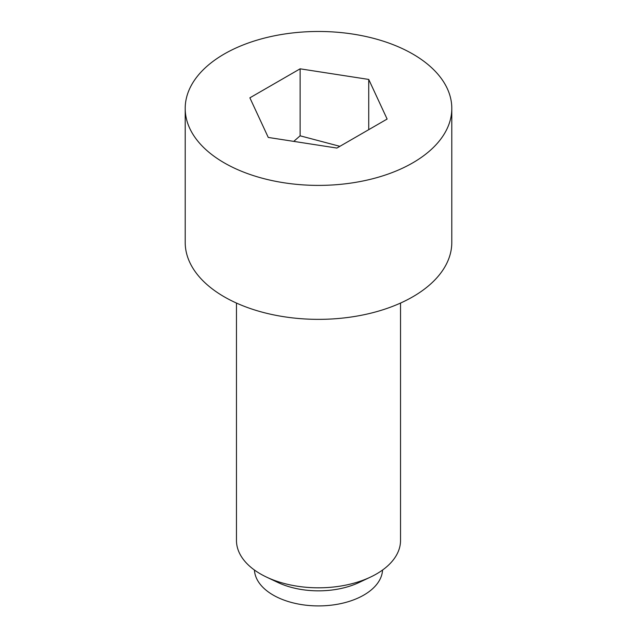 <?xml version="1.0" encoding="UTF-8"?>
<svg xmlns="http://www.w3.org/2000/svg" width="637" height="637" viewBox="0 0 637 637"><rect width="100%" height="100%" fill="white"/><g stroke="black" fill="none" stroke-linecap="round" stroke-linejoin="round"><path stroke-width="0.96" d="M339.887 146.327L300.115 135.808L293.753 141.382M185.2 108.441L185.2 242.394A133.3 76.958 0 0 0 224.24 296.818A133.3 76.958 0 0 0 369.516 313.5A133.3 76.958 0 0 0 451.8 242.394L451.8 108.441A133.3 76.958 0 0 0 412.76 54.018A133.3 76.958 0 0 0 267.484 37.336A133.3 76.958 0 0 0 185.2 108.441A133.3 76.958 0 0 0 224.24 162.857A133.3 76.958 0 0 0 369.516 179.538A133.3 76.958 0 0 0 451.8 108.441M236.47 303.061L236.47 540.447A82.03 47.361 0 0 0 260.493 573.937A82.03 47.361 0 0 0 266.497 577.082A82.03 47.361 0 0 0 370.503 577.082A82.03 47.361 0 0 0 400.53 540.447L400.53 303.061M254.442 570.035A64.09 37.002 0 0 0 273.185 595.077A64.09 37.002 0 0 0 342.125 603.311A64.09 37.002 0 0 0 382.558 570.035M300.115 68.82L368.735 79.434L387.121 119.055L336.885 148.055L268.265 137.441L249.879 97.827L300.115 68.82L300.115 135.808M368.735 79.434L368.735 129.669M266.497 577.082L277.875 582.465A64.09 37.002 0 0 0 359.125 582.465L370.503 577.082"/></g></svg>

